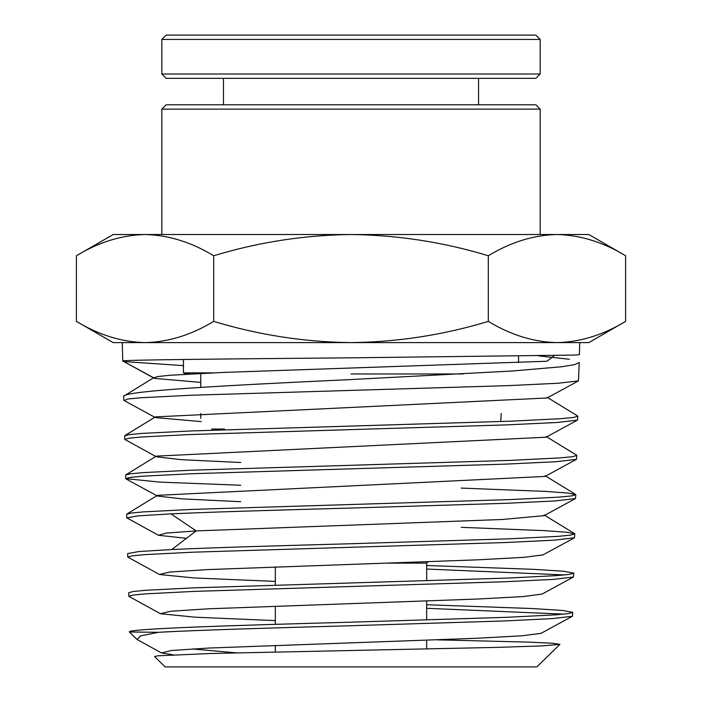 <?xml version="1.0" encoding="UTF-8"?>
<svg xmlns="http://www.w3.org/2000/svg" width="702" height="702" viewBox="0 0 702 702"><rect width="100%" height="100%" fill="white"/><g stroke="black" fill="none" stroke-linecap="round" stroke-linejoin="round"><path stroke-width="1.05" d="M211.556 429.089L224.535 429.089M201.272 421.604L155.432 417.593L124.035 400.5L128.106 398.964L140.979 397.744L190.216 395.287L508.037 385.635L558.011 383.266L578.466 380.888L579.22 362.478L574.771 364.61L561.793 366.742L512.32 371.007L351 379.554C229.106 385.258 120.103 390.935 123.657 396.665M153.492 377.86L122.745 360.986C119.331 359.933 228.44 358.889 351 357.827L575.052 355.063L579.422 354.677L579.729 342.611M538.724 355.888L569.392 359.266M572.42 616.242L541.023 633.336L522.174 635.784L477.29 638.241L208.915 648.043L171.525 650.5L161.486 652.948L137.057 639.478L140.602 635.88L158.362 632.318C196.253 630.124 272.595 627.93 351 625.728L503.685 620.98L552.404 618.611L572.42 616.242L572.806 612.372L568.497 613.601L555.896 614.82L507.774 617.269L351 622.174C228.404 625.552 119.858 628.931 130.028 632.318M563.855 614.145L426.667 608.292M426.667 604.738L532.66 608.555L562.556 610.459L572.806 612.372M351 586.503L504.457 581.756L553.351 579.387L573.429 577.018L573.815 573.148L569.489 574.376L556.835 575.596L508.546 578.044L193.673 587.855L145.551 590.303L132.906 591.532L128.685 592.76L128.782 596.314L133.038 595.077L145.621 593.857L193.77 591.409L351 586.503M564.82 574.92L426.667 569.05M426.667 565.505L533.388 569.322L563.487 571.235L573.815 573.148M351 547.279L505.063 542.532L554.247 540.163L574.429 537.793L574.824 533.924L570.48 535.152L557.765 536.372L509.248 538.82L351 543.725C281.467 545.665 213.039 547.595 171.744 549.543L138.961 551.535L127.685 553.536L127.773 557.09L132.046 555.861L144.709 554.633L193.068 552.184L351 547.279M461.258 527.334L544.454 530.633L567.111 532.274L574.824 533.924M351 508.055L505.888 503.308L555.212 500.938L575.447 498.569L575.824 494.699L571.463 495.928L558.695 497.148L509.959 499.596L192.243 509.406L143.691 511.863L130.932 513.092L126.676 514.312L126.764 517.865L138.092 515.865L171.016 513.873C212.302 511.933 280.932 510.003 351 508.055M461.258 488.092L545.173 491.4L568.041 493.05L575.824 494.699M351 468.831L506.607 464.083L556.142 461.714L576.456 459.345L576.833 455.475L572.455 456.704L559.626 457.923L510.67 460.38L191.532 470.191L142.76 472.639L129.949 473.868L125.667 475.087L125.763 478.641L130.081 477.413L142.839 476.193L191.637 473.736L351 468.831M351 429.615L507.327 424.859L557.081 422.49L577.465 420.121L577.843 416.251L573.437 417.479L560.556 418.699L511.381 421.156L190.812 430.967L141.83 433.415L128.957 434.643L124.666 435.863L124.754 439.417L129.089 438.188L141.909 436.969L190.926 434.512L351 429.615M158.362 632.318L129.695 631.984M573.429 577.018L542.032 594.111L523.104 596.56L478.001 599.017L208.204 608.818L170.595 611.266L160.477 613.723L128.782 596.314M574.438 537.793L543.041 554.887L524.034 557.335L478.711 559.784L207.485 569.594L169.665 572.042L159.468 574.499L127.773 557.09M575.447 498.569L544.05 515.663L502.571 519.471L196.165 530.914L166.155 533.09L158.459 535.275L126.772 517.865M240.742 485.249L159.538 482.098L125.763 478.641M240.742 462.513L181.309 459.67L156.441 456.818L124.754 439.417M351 666.9L536.819 666.9L559.959 644.348L542.988 645.858L497.507 647.376L210.714 653.501L157.687 655.808L154.598 656.581L165.181 666.9L351 666.9M437.004 639.838L527.588 642.084L552.272 643.207L559.959 644.348M540.171 234.521L540.171 109.126L161.829 109.126L161.829 234.521M540.171 109.126L535.845 104.8L166.155 104.8L161.829 109.126M183.45 359.485L183.45 372.876L212.592 372.876M183.45 365.628L123.815 361.574M153.624 377.781L122.745 360.986L122.271 342.611M154.422 378.369L200.746 382.397M578.466 380.888L547.069 397.981L155.361 416.909L124.886 435.582M577.456 420.112L546.059 437.206L156.37 456.124L125.895 474.806M576.456 459.336L545.05 476.439L157.38 495.349L126.904 514.022M126.053 478.957L157.45 496.051L182.029 498.876L240.742 501.711M554.159 355.624L547.051 361.232L223.306 372.429L170.138 375.228L157.178 376.632L154.089 378.036M556.949 342.611L588.811 342.611L625.596 321.376C603.22 334.968 580.335 342.049 556.949 342.611C533.564 342.049 510.679 334.968 488.302 321.376C443.541 334.968 397.771 342.049 351 342.611L556.949 342.611M76.404 321.376L113.189 342.611L351 342.611C304.229 342.049 258.459 334.968 213.698 321.376C191.321 334.968 168.436 342.049 145.051 342.611C121.665 342.049 98.78 334.968 76.404 321.376L76.404 255.756C98.78 242.164 121.665 235.082 145.051 234.521L113.189 234.521L76.404 255.756M236.144 652.842L192.199 648.946M158.459 535.275L186.442 538.329M159.468 574.499L194.024 577.948L275.333 581.405M160.477 613.723L194.744 617.163L275.333 620.612M161.486 652.948L173.122 654.799M196.165 530.914L171.744 549.543L196.165 530.914L171.016 513.873M625.596 255.756C603.22 242.164 580.335 235.082 556.949 234.521L588.811 234.521L625.596 255.756L625.596 321.376M488.302 255.756C443.541 242.164 397.771 235.082 351 234.521L556.949 234.521C533.564 235.082 510.679 242.164 488.302 255.756L488.302 321.376M213.698 255.756C191.321 242.164 168.436 235.082 145.051 234.521L351 234.521C304.229 235.082 258.459 242.164 213.698 255.756L213.698 321.376M426.667 580.791L426.667 563.127L387.565 563.127M351 35.1L535.845 35.1L540.171 39.426L161.829 39.426L166.155 35.1L351 35.1M540.171 74.017L535.845 78.334L166.155 78.334L161.829 74.017L540.171 74.017L540.171 39.426M184.529 372.876L184.529 373.964L190.066 373.964M351 373.964L463.136 373.964M123.745 400.193L123.657 396.63M275.333 651.965L275.333 645.322M275.333 624.35L275.333 606.089M275.333 585.117L275.333 566.847M200.746 418.278L200.746 413.513M200.746 387.39L200.746 373.964M574.596 533.634L544.12 514.961M575.596 494.419L545.129 475.737M576.605 455.194L546.13 436.521M577.614 415.97L547.139 397.297M154.168 377.448L123.727 396.147M137.048 639.487L129.703 632.318M426.667 648.981L426.667 640.215M426.667 619.998L426.667 601.009M426.667 563.127L428.044 561.749M501.254 413.513L500.745 421.551M518.55 362.671L518.55 356.177M478.553 104.8L478.553 78.334M161.829 74.017L161.829 39.426M223.447 104.8L223.447 78.334"/></g></svg>
